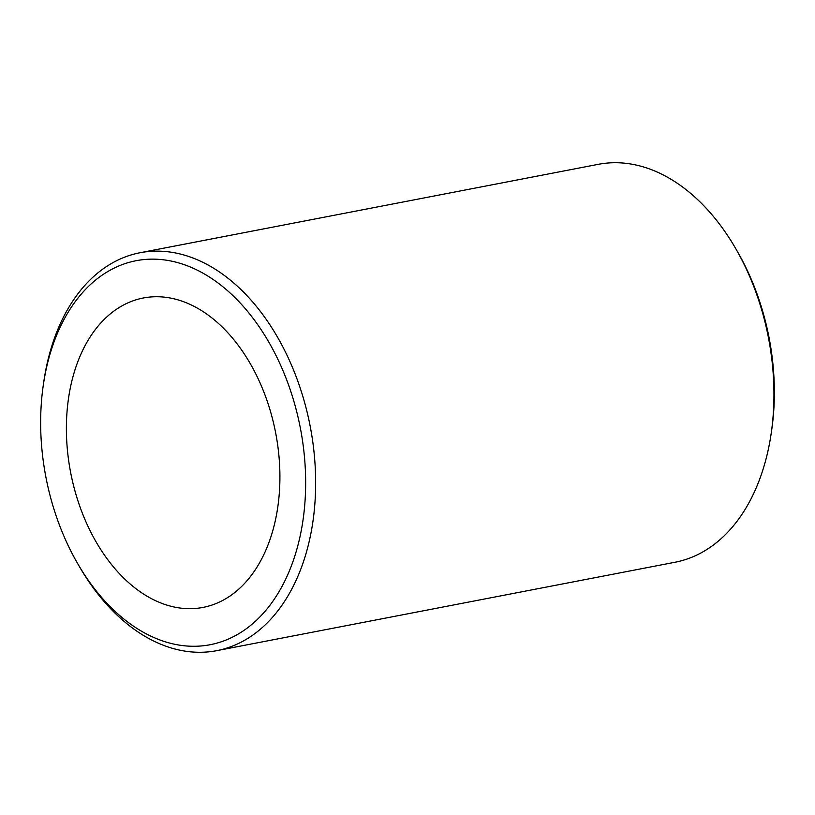 <?xml version="1.0" encoding="UTF-8"?>
<svg xmlns="http://www.w3.org/2000/svg" width="815" height="815" viewBox="0 0 815 815"><rect width="100%" height="100%" fill="white"/><g stroke="black" fill="none" stroke-linecap="round" stroke-linejoin="round"><path stroke-width="1.22" d="M77.853 563.919L79.605 566.945A202.619 134.261 -100.9 0 0 207.214 651.969A202.619 134.261 -100.9 0 0 216.739 650.665L675.034 562.248A202.619 134.261 -100.9 0 0 771.173 433.529A202.619 134.261 -100.9 0 0 735.395 248.055A202.619 134.261 -100.9 0 0 607.786 163.031A202.619 134.261 -100.9 0 0 598.261 164.335L139.966 252.752A202.619 134.261 -100.9 0 0 43.827 381.471L43.327 384.924A195.549 129.575 -100.9 0 0 77.853 563.919A195.549 129.575 -100.9 0 0 200.999 645.979A195.549 129.575 -100.9 0 0 302.701 441.954A195.549 129.575 -100.9 0 0 145.294 259.445A195.549 129.575 -100.9 0 0 43.327 384.924M216.739 650.665A202.619 134.261 -100.9 0 0 311.473 433.407A202.619 134.261 -100.9 0 0 149.491 251.448A202.619 134.261 -100.9 0 0 139.966 252.752M277.538 444.043A157.57 104.402 79.1 0 1 202.996 607.42A157.57 104.402 79.1 0 1 68.766 461.372A157.57 104.402 79.1 0 1 143.297 297.995A157.57 104.402 79.1 0 1 277.538 444.043M771.173 433.529L771.673 430.076A195.549 129.575 -100.9 0 0 737.147 251.081L735.395 248.055"/></g></svg>

